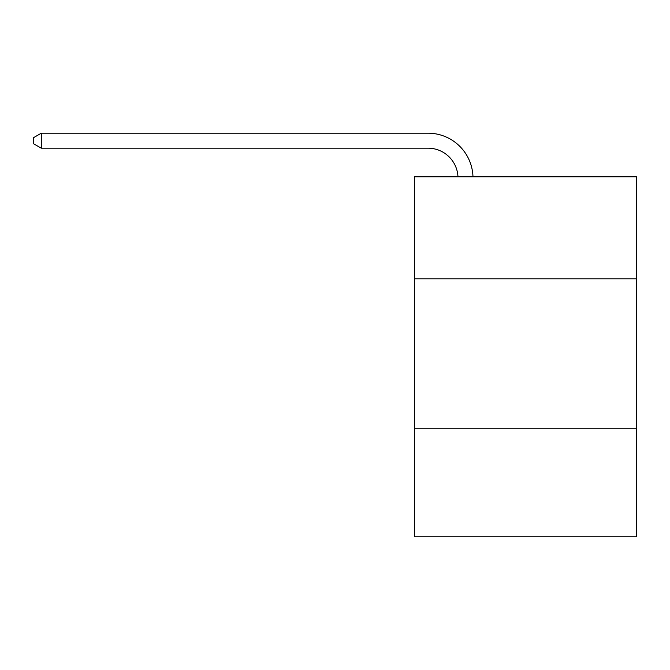 <?xml version="1.0" encoding="UTF-8"?>
<svg xmlns="http://www.w3.org/2000/svg" width="670" height="670" viewBox="0 0 670 670"><rect width="100%" height="100%" fill="white"/><g stroke="black" fill="none" stroke-linecap="round" stroke-linejoin="round"><path stroke-width="1" d="M636.5 278.812L636.5 176.813L414.504 176.813L414.504 278.812L636.5 278.812L636.5 536.812L414.504 536.812L414.504 278.812M636.5 428.808L414.504 428.808M427.996 148.187A29.999 29.999 178.8 0 1 457.97 176.813A29.999 29.999 0 0 0 427.996 148.187L41.297 148.187L33.5 143.69L33.5 137.693L41.297 133.188L427.996 133.188A44.999 44.999 -1.2 0 1 472.978 176.813M41.297 133.188L41.297 148.187"/></g></svg>
